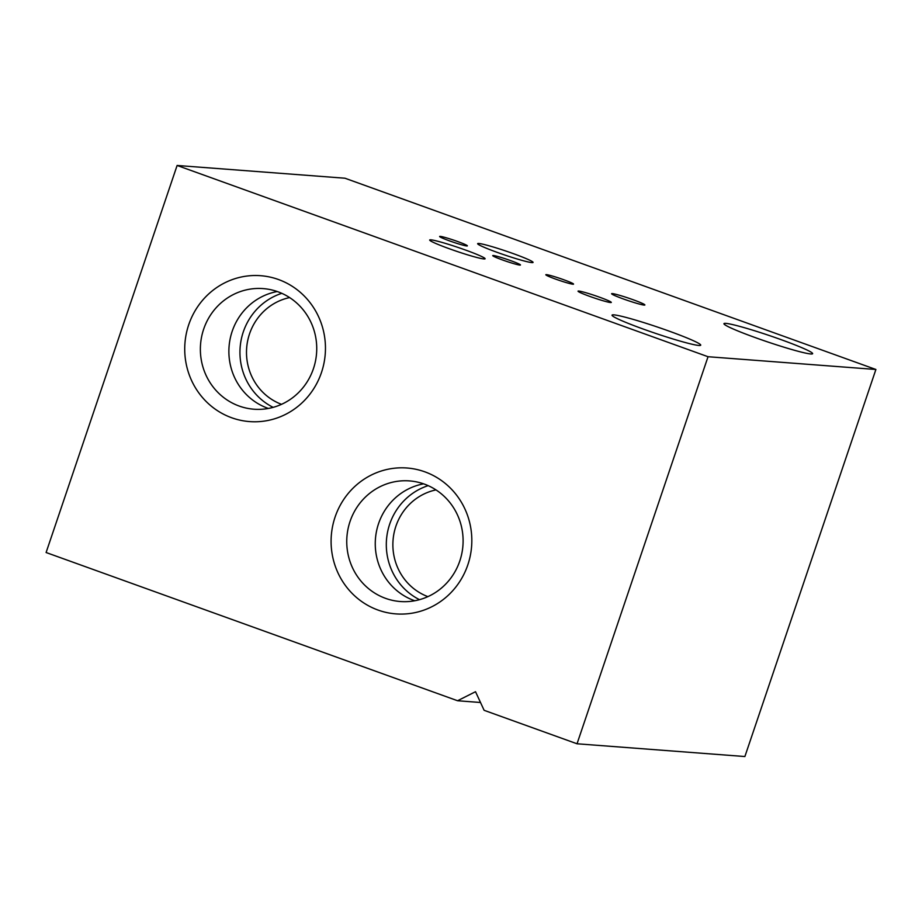 <?xml version="1.0" encoding="UTF-8"?>
<svg xmlns="http://www.w3.org/2000/svg" width="922" height="922" viewBox="0 0 922 922"><rect width="100%" height="100%" fill="white"/><g stroke="black" fill="none" stroke-linecap="round" stroke-linejoin="round"><path stroke-width="1.38" d="M475.522 691.707L484.119 710.309L577.034 743.777L708.038 356.722L177.116 165.464L46.1 552.52L457.577 700.743L475.522 691.707M480.5 702.495L457.577 700.743M177.116 165.464L344.966 178.223L875.9 369.48L744.884 756.536L577.034 743.777M278.49 279.527A73.149 70.349 94.3 0 1 300.872 403.905A73.149 70.349 94.3 0 1 185.921 362.496A73.149 70.349 94.3 0 1 278.49 279.527M424.858 471.834A73.149 70.349 94.3 0 1 447.239 596.211A73.149 70.349 94.3 0 1 332.289 554.802A73.149 70.349 94.3 0 1 424.858 471.834M875.9 369.48L708.038 356.722M599.461 297.161A17.553 1.233 -161.3 0 1 611.298 302.428A17.553 1.233 -161.3 0 1 594.275 297.967A17.553 1.233 -161.3 0 1 578.036 291.168A17.553 1.233 -161.3 0 1 599.461 297.161M633.034 299.708A17.553 1.233 -161.3 0 1 644.87 304.975A17.553 1.233 -161.3 0 1 627.847 300.514A17.553 1.233 -161.3 0 1 611.609 293.715A17.553 1.233 -161.3 0 1 633.034 299.708M497.361 252.432A29.262 2.063 18.7 0 0 532.962 262.528A29.262 2.063 18.7 0 0 506.017 251.084A29.262 2.063 18.7 0 0 477.665 243.811A29.262 2.063 18.7 0 0 497.361 252.432M449.406 248.779A29.262 2.063 18.7 0 0 484.995 258.886A29.262 2.063 18.7 0 0 458.061 247.442A29.262 2.063 18.7 0 0 429.71 240.169A29.262 2.063 18.7 0 0 449.406 248.779M563.688 279.723A14.625 1.026 -161.3 0 1 573.542 284.114A14.625 1.026 -161.3 0 1 559.354 280.403A14.625 1.026 -161.3 0 1 545.836 274.733A14.625 1.026 -161.3 0 1 563.688 279.723M510.592 260.603A14.625 1.026 -161.3 0 1 520.457 264.994A14.625 1.026 -161.3 0 1 506.27 261.272A14.625 1.026 -161.3 0 1 492.74 255.613A14.625 1.026 -161.3 0 1 510.592 260.603M457.496 241.472A14.625 1.026 -161.3 0 1 467.362 245.863A14.625 1.026 -161.3 0 1 453.175 242.152A14.625 1.026 -161.3 0 1 439.644 236.481A14.625 1.026 -161.3 0 1 457.496 241.472M781.072 339.642A46.815 3.296 -161.3 0 1 812.628 353.679A46.815 3.296 -161.3 0 1 767.231 341.785A46.815 3.296 -161.3 0 1 723.943 323.657A46.815 3.296 -161.3 0 1 781.072 339.642M669.165 331.136A46.815 3.296 -161.3 0 1 700.72 345.174A46.815 3.296 -161.3 0 1 655.323 333.28A46.815 3.296 -161.3 0 1 612.035 315.151A46.815 3.296 -161.3 0 1 669.165 331.136M424.27 484.073A60.483 58.167 94.3 0 1 461.841 553.407A60.483 58.167 94.3 0 1 400.344 601.524A60.483 58.167 94.3 0 1 346.926 536.811A60.483 58.167 94.3 0 1 409.506 480.904A60.483 58.167 94.3 0 1 424.27 484.073M414.739 600.752A60.483 58.167 94.3 0 1 375.438 538.978A60.483 58.167 94.3 0 1 423.624 483.843M419.498 599.669A61.451 59.1 94.3 0 1 386.491 539.819A61.451 59.1 94.3 0 1 428.165 485.64M427.877 596.638A55.597 53.464 94.3 0 1 393.037 540.315A55.597 53.464 94.3 0 1 435.991 489.893M277.891 291.755A60.483 58.167 94.3 0 1 315.474 361.101A60.483 58.167 94.3 0 1 253.965 409.218A60.483 58.167 94.3 0 1 200.547 344.494A60.483 58.167 94.3 0 1 263.139 288.598A60.483 58.167 94.3 0 1 277.891 291.755M268.36 408.446A60.483 58.167 94.3 0 1 229.059 346.66A60.483 58.167 94.3 0 1 277.245 291.536M273.131 407.351A61.451 59.1 94.3 0 1 240.123 347.502A61.451 59.1 94.3 0 1 281.798 293.334M281.51 404.332A55.597 53.464 94.3 0 1 246.658 347.997A55.597 53.464 94.3 0 1 289.612 297.587"/></g></svg>
